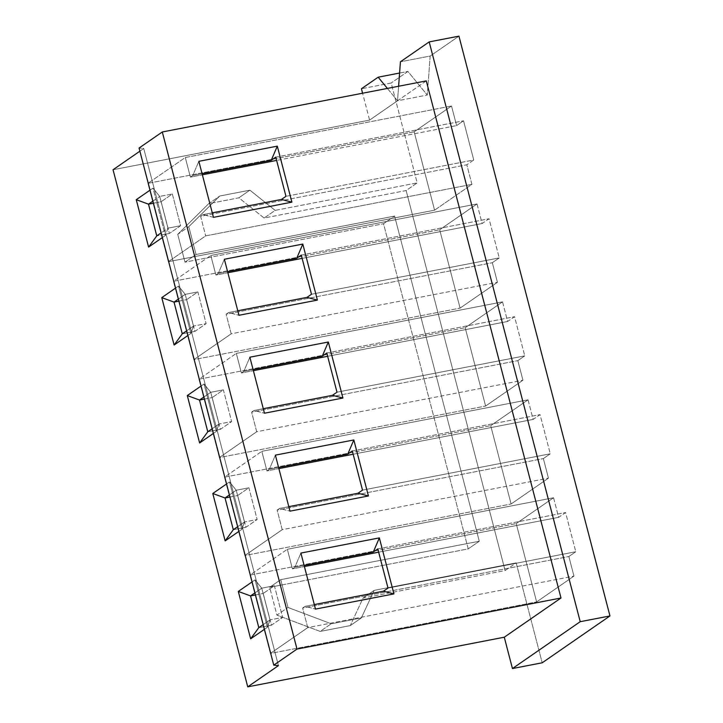 <?xml version="1.0" encoding="UTF-8"?>
<svg xmlns="http://www.w3.org/2000/svg" width="723" height="723" viewBox="0 0 723 723"><rect width="100%" height="100%" fill="white"/><g stroke="black" fill="none" stroke-linecap="round" stroke-linejoin="round"><path stroke-width="0.54" stroke-dasharray="3.62 2.71" d="M387.383 88.423L397.523 100.786L369.589 120.099L362.584 93.222L369.589 120.099L113.041 169.742L369.589 120.099L397.523 100.786L398.608 86.254L397.523 100.786L387.383 88.423M479.286 541.229L468.224 548.884L383.524 223.732L394.586 216.078L479.286 541.229L280.732 579.647L287.98 607.465L331.215 623.777L361.337 617.948L374.143 590.384L516.177 562.901L542.196 662.792L516.177 562.901L505.106 570.546L406.127 190.547L417.189 182.901L275.156 210.384L249.905 190.176L219.792 196.005L188.793 226.679L196.041 254.496L394.586 216.078L479.286 541.229L280.732 579.647L287.98 607.465L331.215 623.777L361.337 617.948L374.143 590.384L516.177 562.901L505.106 570.546L363.073 598.029L350.275 625.603L320.153 631.432L276.918 615.11L269.67 587.302L468.224 548.884L383.524 223.732L394.586 216.078L196.041 254.496L188.793 226.679L219.792 196.005L249.905 190.176L275.156 210.384L264.094 218.03L406.127 190.547L417.189 182.901L391.17 83L361.428 88.757L391.17 83L417.189 182.901L275.156 210.384L264.094 218.03L238.843 197.822L249.905 190.176L238.843 197.822L208.73 203.651L219.792 196.005L208.73 203.651L177.731 234.333L188.793 226.679L177.731 234.333L184.98 262.151L196.041 254.496L184.98 262.151L383.524 223.732L184.98 262.151L177.731 234.333L208.73 203.651L238.843 197.822L264.094 218.03L406.127 190.547L505.106 570.546L363.073 598.029L374.143 590.384L363.073 598.029L350.275 625.603L361.337 617.948L350.275 625.603L320.153 631.432L331.215 623.777L320.153 631.432L276.918 615.11L287.98 607.465L276.918 615.11L269.67 587.302L280.732 579.647L269.67 587.302L468.224 548.884L479.286 541.229M426.29 80.895L397.523 100.786L427.275 95.029L397.523 100.786L426.29 80.895M399.593 73.041L407.908 71.432L427.275 95.029L430.176 56.042L400.425 61.798L430.176 56.042L458.942 36.15L430.176 56.042L427.275 95.029L407.908 71.432L391.17 83L407.908 71.432L399.593 73.041M451.514 106.01L414.171 131.821L434.577 210.176L471.92 184.356L466.814 164.772L473.737 159.991L463.533 120.813L456.611 125.594L451.514 106.01L414.171 131.821L147.953 183.335L185.296 157.524L451.514 106.01L185.296 157.524L190.393 177.108L192.797 175.445L198.852 161.319L192.797 175.445L202.06 173.656L192.797 175.445L190.393 177.108L202.359 174.794L190.393 177.108L185.296 157.524L147.953 183.335L414.171 131.821L434.577 210.176L168.36 261.69L147.953 183.335L168.36 261.69L434.577 210.176L471.92 184.356L205.703 235.87L168.36 261.69L205.703 235.87L471.92 184.356L466.814 164.772L200.596 216.285L205.703 235.87L200.596 216.285L466.814 164.772L473.737 159.991L285.965 196.322L473.737 159.991L463.533 120.813L456.611 125.594L276.62 160.425L456.611 125.594L451.514 106.01M477.026 203.94L439.683 229.76L460.09 308.115L497.433 282.295L492.327 262.711L499.241 257.921L489.037 218.753L482.124 223.534L477.026 203.94L439.683 229.76L460.09 308.115L497.433 282.295L492.327 262.711L499.241 257.921L311.477 294.261L499.241 257.921L489.037 218.753L482.124 223.534L477.026 203.94L210.8 255.454L215.906 275.047L218.31 273.384L224.365 259.259L218.31 273.384L227.573 271.595L218.31 273.384L215.906 275.047L227.872 272.734L215.906 275.047L210.8 255.454L477.026 203.94M502.53 301.88L465.187 327.7L485.603 406.046L522.946 380.235L517.84 360.641L524.753 355.861L514.55 316.692L507.636 321.473L502.53 301.88L465.187 327.7L485.603 406.046L522.946 380.235L517.84 360.641L524.753 355.861L336.99 392.191L524.753 355.861L514.55 316.692L507.636 321.473L502.53 301.88L236.313 353.393L241.419 372.978L243.814 371.324L249.869 357.198L243.814 371.324L253.086 369.525L243.814 371.324L241.419 372.978L253.384 370.664L241.419 372.978L236.313 353.393L502.53 301.88M528.043 399.819L490.7 425.639L511.107 503.985L548.45 478.165L543.353 458.581L550.266 453.8L540.063 414.622L533.149 419.403L528.043 399.819L490.7 425.639L511.107 503.985L548.45 478.165L543.353 458.581L550.266 453.8L362.503 490.131L550.266 453.8L540.063 414.622L533.149 419.403L528.043 399.819L261.825 451.333L266.932 470.917L269.327 469.263L275.382 455.138L269.327 469.263L278.599 467.465L269.327 469.263L266.932 470.917L278.888 468.603L266.932 470.917L261.825 451.333L528.043 399.819M553.556 497.758L516.213 523.569L536.62 601.925L573.963 576.104L568.856 556.52L575.779 551.739L565.576 512.562L558.653 517.343L553.556 497.758L516.213 523.569L536.62 601.925L573.963 576.104L568.856 556.52L575.779 551.739L388.007 588.07L575.779 551.739L565.576 512.562L558.653 517.343L553.556 497.758L287.338 549.272L292.435 568.856L294.839 567.194L300.895 553.068L294.839 567.194L304.103 565.404L294.839 567.194L292.435 568.856L304.401 566.543L292.435 568.856L287.338 549.272L553.556 497.758M212.264 212.833L203 214.623L200.596 216.285L203 214.623L212.264 212.833M213.439 217.343L203 214.623L213.439 217.343M161.148 201.726L169.408 233.457L180.614 225.712L172.345 193.981L161.148 201.726L153.439 203.217L161.148 201.726L169.408 233.457L156.764 235.897L169.408 233.457L180.614 225.712L172.345 193.981L161.148 201.726M143.741 148.513L278.436 665.621L143.741 148.513L139.891 151.179L143.741 148.513L139.069 148.043L143.741 148.513M150.041 190.158L152.996 188.116L165.341 235.517L162.386 237.56L165.341 235.517L152.996 188.116L150.041 190.158M175.553 288.097L178.509 286.055L190.854 333.457L187.899 335.499L190.854 333.457L193.484 326.091L186.679 330.8L193.484 326.091L206.127 323.642L193.484 326.091L190.854 333.457L178.509 286.055L175.553 288.097M201.066 386.028L204.013 383.985L216.367 431.387L213.412 433.429L216.367 431.387L218.997 424.03L212.182 428.739L218.997 424.03L231.631 421.581L218.997 424.03L216.367 431.387L204.013 383.985L201.066 386.028M226.57 483.967L229.525 481.925L241.871 529.326L238.924 531.369L241.871 529.326L244.501 521.97L237.695 526.669L244.501 521.97L257.144 519.521L244.501 521.97L241.871 529.326L229.525 481.925L226.57 483.967M252.083 581.907L255.038 579.864L267.383 627.266L264.428 629.308L267.383 627.266L270.013 619.9L263.208 624.609L270.013 619.9L282.657 617.46L270.013 619.9L267.383 627.266L255.038 579.864L252.083 581.907M152.896 201.13L159.702 196.421L152.996 188.116L159.702 196.421L172.345 193.981L159.702 196.421L167.971 228.152L180.614 225.712L167.971 228.152L165.341 235.517L167.971 228.152L161.166 232.86L167.971 228.152L159.702 196.421L152.896 201.13M178.409 299.069L185.215 294.36L178.509 286.055L185.215 294.36L197.858 291.911L186.651 299.656L194.921 331.387L206.127 323.642L197.858 291.911L185.215 294.36L193.484 326.091L185.215 294.36L178.409 299.069M182.277 333.836L194.921 331.387L182.277 333.836M178.952 301.148L186.651 299.656L178.952 301.148M228.513 312.562L226.109 314.216L231.215 333.809L193.872 359.62L173.466 281.274L210.8 255.454L173.466 281.274L439.683 229.76L173.466 281.274L193.872 359.62L460.09 308.115L193.872 359.62L231.215 333.809L497.433 282.295L231.215 333.809L226.109 314.216L492.327 262.711L226.109 314.216L228.513 312.562L237.777 310.763L228.513 312.562L238.951 315.282L228.513 312.562M186.651 299.656L194.921 331.387L206.127 323.642L197.858 291.911L186.651 299.656M302.124 258.364L482.124 223.534L302.124 258.364M301.274 255.083L489.037 218.753L301.274 255.083M203.922 396.999L210.727 392.3L204.013 383.985L210.727 392.3L223.371 389.851L212.164 397.596L220.434 429.326L231.631 421.581L223.371 389.851L210.727 392.3L218.997 424.03L210.727 392.3L203.922 396.999M207.79 431.776L220.434 429.326L207.79 431.776M204.464 399.087L212.164 397.596L204.464 399.087M254.017 410.501L251.622 412.155L256.719 431.739L219.376 457.56L198.97 379.214L236.313 353.393L198.97 379.214L465.187 327.7L198.97 379.214L219.376 457.56L485.603 406.046L219.376 457.56L256.719 431.739L522.946 380.235L256.719 431.739L251.622 412.155L517.84 360.641L251.622 412.155L254.017 410.501L263.289 408.703L254.017 410.501L264.464 413.213L254.017 410.501M212.164 397.596L220.434 429.326L231.631 421.581L223.371 389.851L212.164 397.596M327.636 356.294L507.636 321.473L327.636 356.294M326.787 353.023L514.55 316.692L326.787 353.023M229.435 494.939L236.24 490.23L229.525 481.925L236.24 490.23L248.884 487.79L237.677 495.535L245.947 527.266L257.144 519.521L248.884 487.79L236.24 490.23L244.501 521.97L236.24 490.23L229.435 494.939M233.303 529.715L245.947 527.266L233.303 529.715M229.977 497.026L237.677 495.535L229.977 497.026M279.53 508.432L277.135 510.095L282.232 529.679L244.889 555.499L224.482 477.153L261.825 451.333L224.482 477.153L490.7 425.639L224.482 477.153L244.889 555.499L511.107 503.985L244.889 555.499L282.232 529.679L548.45 478.165L282.232 529.679L277.135 510.095L543.353 458.581L277.135 510.095L279.53 508.432L288.802 506.642L279.53 508.432L289.977 511.152L279.53 508.432M237.677 495.535L245.947 527.266L257.144 519.521L248.884 487.79L237.677 495.535M353.149 454.234L533.149 419.403L353.149 454.234M352.3 450.953L540.063 414.622L352.3 450.953M254.939 592.878L261.753 588.17L255.038 579.864L261.753 588.17L274.388 585.729L263.19 593.475L271.45 625.205L282.657 617.46L274.388 585.729L261.753 588.17L270.013 619.9L261.753 588.17L254.939 592.878M258.816 627.645L271.45 625.205L258.816 627.645M255.481 594.966L263.19 593.475L255.481 594.966M305.043 606.371L302.639 608.034L307.745 627.618L270.402 653.438L249.995 575.083L287.338 549.272L249.995 575.083L516.213 523.569L249.995 575.083L270.402 653.438L536.62 601.925L270.402 653.438L307.745 627.618L573.963 576.104L307.745 627.618L302.639 608.034L568.856 556.52L302.639 608.034L305.043 606.371L314.306 604.582L305.043 606.371L315.49 609.091L305.043 606.371M263.19 593.475L271.45 625.205L282.657 617.46L274.388 585.729L263.19 593.475M378.662 552.173L558.653 517.343L378.662 552.173M377.804 548.893L565.576 512.562L377.804 548.893M275.761 157.144L463.533 120.813L275.761 157.144"/><path stroke-width="1.08" d="M560.994 598.002L504.283 637.207L247.736 686.85L278.436 665.621L273.764 665.151L296.999 649.082L560.994 598.002L426.29 80.895L162.304 131.975L296.999 649.082L560.994 598.002L426.29 80.895L162.304 131.975L139.069 148.043L273.764 665.151L296.999 649.082L162.304 131.975L139.069 148.043L273.764 665.151L278.436 665.621L247.736 686.85L113.041 169.742L247.736 686.85L504.283 637.207L560.994 598.002M378.156 77.189L387.383 88.423L378.156 77.189L399.593 73.041L378.156 77.189L361.428 88.757L378.156 77.189M362.584 93.222L361.428 88.757L362.584 93.222M512.444 668.549L504.283 637.207L512.444 668.549L542.196 662.792L512.444 668.549L580.217 621.69L512.444 668.549M398.608 86.254L400.425 61.798L429.191 41.907L580.217 621.69L609.959 615.942L580.217 621.69L429.191 41.907L458.942 36.15L429.191 41.907L400.425 61.798L398.608 86.254M542.196 662.792L609.959 615.942L458.942 36.15L609.959 615.942L542.196 662.792M281.455 199.44L212.264 212.833L281.455 199.44L291.893 202.16L213.439 217.343L198.852 161.319L213.439 217.343L291.893 202.16L277.307 146.145L291.893 202.16L281.455 199.44L285.965 196.322L281.455 199.44M198.852 161.319L277.307 146.145L271.252 160.271L202.06 173.656L271.252 160.271L275.761 157.144L285.965 196.322L275.761 157.144L271.252 160.271L277.307 146.145L198.852 161.319M224.365 259.259L302.81 244.076L317.406 300.099L238.951 315.282L224.365 259.259L238.951 315.282L317.406 300.099L302.81 244.076L296.755 258.201L301.274 255.083L311.477 294.261L306.968 297.379L237.777 310.763L306.968 297.379L317.406 300.099L306.968 297.379L311.477 294.261L301.274 255.083L296.755 258.201L227.573 271.595L296.755 258.201L302.81 244.076L224.365 259.259M249.869 357.198L328.323 342.015L342.919 398.039L264.464 413.213L249.869 357.198L264.464 413.213L342.919 398.039L328.323 342.015L322.268 356.141L326.787 353.023L336.99 392.191L332.472 395.318L263.289 408.703L332.472 395.318L342.919 398.039L332.472 395.318L336.99 392.191L326.787 353.023L322.268 356.141L253.086 369.525L322.268 356.141L328.323 342.015L249.869 357.198M275.382 455.138L353.836 439.955L368.432 495.969L289.977 511.152L275.382 455.138L289.977 511.152L368.432 495.969L353.836 439.955L347.781 454.08L352.3 450.953L362.503 490.131L357.984 493.258L288.802 506.642L357.984 493.258L368.432 495.969L357.984 493.258L362.503 490.131L352.3 450.953L347.781 454.08L278.599 467.465L347.781 454.08L353.836 439.955L275.382 455.138M300.895 553.068L379.349 537.894L393.936 593.908L315.49 609.091L300.895 553.068L315.49 609.091L393.936 593.908L379.349 537.894L373.294 552.02L377.804 548.893L388.007 588.07L383.497 591.188L314.306 604.582L383.497 591.188L393.936 593.908L383.497 591.188L388.007 588.07L377.804 548.893L373.294 552.02L304.103 565.404L373.294 552.02L379.349 537.894L300.895 553.068M139.891 151.179L113.041 169.742L139.891 151.179M136.258 199.684L150.041 190.158L136.258 199.684L148.504 204.166L152.896 201.13L148.504 204.166L136.258 199.684L148.604 247.085L136.258 199.684M162.386 237.56L148.604 247.085L162.386 237.56M161.771 297.623L175.553 288.097L161.771 297.623L174.017 302.106L178.409 299.069L174.017 302.106L161.771 297.623L174.116 345.025L161.771 297.623M187.899 335.499L174.116 345.025L182.277 333.836L174.017 302.106L178.952 301.148L174.017 302.106L182.277 333.836L174.116 345.025L187.899 335.499M187.284 395.562L201.066 386.028L187.284 395.562L199.521 400.045L203.922 396.999L199.521 400.045L187.284 395.562L199.629 442.964L187.284 395.562M213.412 433.429L199.629 442.964L207.79 431.776L199.521 400.045L204.464 399.087L199.521 400.045L207.79 431.776L199.629 442.964L213.412 433.429M212.788 493.493L226.57 483.967L212.788 493.493L225.034 497.975L229.435 494.939L225.034 497.975L212.788 493.493L225.142 540.894L212.788 493.493M238.924 531.369L225.142 540.894L233.303 529.715L225.034 497.975L229.977 497.026L225.034 497.975L233.303 529.715L225.142 540.894L238.924 531.369M238.301 591.432L252.083 581.907L238.301 591.432L250.547 595.915L254.939 592.878L250.547 595.915L238.301 591.432L250.646 638.834L238.301 591.432M264.428 629.308L250.646 638.834L258.816 627.645L250.547 595.915L255.481 594.966L250.547 595.915L258.816 627.645L250.646 638.834L264.428 629.308M153.439 203.217L148.504 204.166L153.439 203.217M161.166 232.86L156.764 235.897L148.604 247.085L156.764 235.897L148.504 204.166L156.764 235.897L161.166 232.86M186.679 330.8L182.277 333.836L186.679 330.8M227.872 272.734L302.124 258.364L227.872 272.734M212.182 428.739L207.79 431.776L212.182 428.739M253.384 370.664L327.636 356.294L253.384 370.664M237.695 526.669L233.303 529.715L237.695 526.669M278.888 468.603L353.149 454.234L278.888 468.603M263.208 624.609L258.816 627.645L263.208 624.609M304.401 566.543L378.662 552.173L304.401 566.543M276.62 160.425L202.359 174.794L276.62 160.425"/></g></svg>
